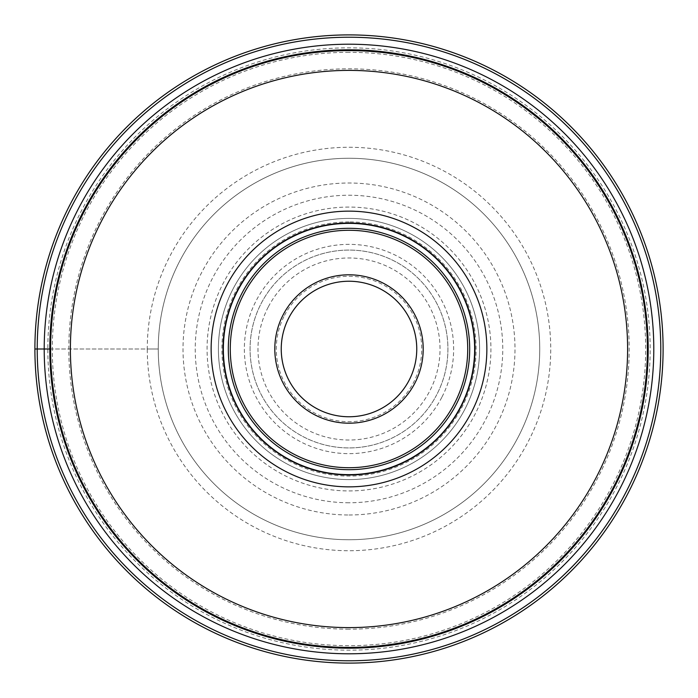 <?xml version="1.0" encoding="UTF-8"?>
<svg xmlns="http://www.w3.org/2000/svg" width="698" height="698" viewBox="0 0 698 698"><rect width="100%" height="100%" fill="white"/><g stroke="black" fill="none" stroke-linecap="round" stroke-linejoin="round"><path stroke-width="0.52" stroke-dasharray="3.49 2.62" d="M663.1 349A314.1 314.1 0 0 0 349 34.9A314.1 314.1 0 0 0 34.9 349A314.1 314.1 0 0 0 349 663.1A314.1 314.1 0 0 0 663.1 349A314.1 314.1 0 0 0 349 34.9A314.1 314.1 0 0 0 34.9 349L47.83 349A301.17 301.17 0 0 1 349 47.83A301.17 301.17 0 0 1 650.17 349A301.17 301.17 0 0 1 349 650.17A301.17 301.17 0 0 1 47.83 349L147.269 349A201.731 201.731 0 0 0 349 550.731A201.731 201.731 0 0 0 550.731 349A201.731 201.731 0 0 0 349 147.269A201.731 201.731 0 0 0 147.269 349L158.254 349A190.746 190.746 0 0 0 349 539.746A190.746 190.746 0 0 0 539.746 349A190.746 190.746 0 0 0 349 158.254A190.746 190.746 0 0 0 158.254 349A190.746 190.746 0 0 1 349 158.254A190.746 190.746 0 0 1 539.746 349A190.746 190.746 0 0 1 349 539.746A190.746 190.746 0 0 1 158.254 349L50.605 349M349 647.395A298.395 298.395 0 0 0 647.395 349A298.395 298.395 0 0 0 349 50.605A298.395 298.395 0 0 0 50.605 349A298.395 298.395 0 0 0 349 647.395M349 52.315A296.685 296.685 0 0 0 52.315 349A296.685 296.685 0 0 0 349 645.685A296.685 296.685 0 0 0 645.685 349A296.685 296.685 0 0 0 349 52.315M349 629.186A280.186 280.186 0 0 1 68.814 349A280.186 280.186 0 0 1 349 68.814A280.186 280.186 0 0 1 629.186 349A280.186 280.186 0 0 1 349 629.186M441.817 397.319A104.639 104.639 0 0 1 349 453.639A104.639 104.639 0 0 1 256.183 300.681A104.639 104.639 0 0 1 349 244.361A104.639 104.639 0 0 1 441.817 397.319M436.747 394.684A98.933 98.933 0 0 1 349 447.933A98.933 98.933 0 0 1 261.253 303.316A98.933 98.933 0 0 1 349 250.067A98.933 98.933 0 0 1 436.747 394.684A98.933 98.933 0 0 0 436.826 394.536A98.933 98.933 0 0 0 394.606 261.209A98.933 98.933 0 0 0 261.253 303.316A98.933 98.933 0 0 0 261.174 303.464A98.933 98.933 0 0 0 303.394 436.791A98.933 98.933 0 0 0 436.747 394.684A98.933 98.933 0 0 0 436.826 394.536A98.933 98.933 0 0 0 394.606 261.209A98.933 98.933 0 0 0 261.253 303.316A98.933 98.933 0 0 0 261.174 303.464A98.933 98.933 0 0 0 303.394 436.791A98.933 98.933 0 0 0 436.747 394.684M284.505 315.426A72.714 72.714 0 0 1 349 276.286A72.714 72.714 0 0 1 413.495 382.574A72.714 72.714 0 0 1 349 421.714A72.714 72.714 0 0 1 284.505 315.426M288.893 317.712A67.767 67.767 0 0 1 349 281.233A67.767 67.767 0 0 1 409.107 380.288A67.767 67.767 0 0 1 349 416.767A67.767 67.767 0 0 1 288.893 317.712M233.167 288.702A130.587 130.587 0 0 1 409.229 233.132A130.587 130.587 0 0 1 464.903 409.159A130.587 130.587 0 0 1 464.833 409.298A130.587 130.587 0 0 1 288.771 464.868A130.587 130.587 0 0 1 233.097 288.841A130.587 130.587 0 0 1 233.167 288.702A130.587 130.587 0 0 0 288.702 464.833A130.587 130.587 0 0 0 464.833 409.298A130.587 130.587 0 0 0 409.298 233.167A130.587 130.587 0 0 0 233.167 288.702A130.587 130.587 0 0 0 288.702 464.833A130.587 130.587 0 0 0 464.833 409.298A130.587 130.587 0 0 0 409.298 233.167A130.587 130.587 0 0 0 233.167 288.702M237.556 290.987A125.64 125.64 0 0 1 407.013 237.556A125.64 125.64 0 0 1 460.444 407.013A125.64 125.64 0 0 1 290.987 460.444A125.64 125.64 0 0 1 237.556 290.987M237.25 290.822A125.989 125.989 0 0 1 407.178 237.25A125.989 125.989 0 0 1 460.75 407.178A125.989 125.989 0 0 1 290.822 460.75A125.989 125.989 0 0 1 237.25 290.822M539.746 349A190.746 190.746 0 0 1 349 539.746A190.746 190.746 0 0 1 158.254 349M349 514.993A165.993 165.993 0 0 0 514.993 349A165.993 165.993 0 0 0 349 183.007A165.993 165.993 0 0 0 183.007 349A165.993 165.993 0 0 0 349 514.993M349 502.761A153.761 153.761 0 0 1 195.239 349A153.761 153.761 0 0 1 349 195.239A153.761 153.761 0 0 1 502.761 349A153.761 153.761 0 0 1 349 502.761M349 207.07A141.93 141.93 0 0 0 207.07 349A141.93 141.93 0 0 0 349 490.93A141.93 141.93 0 0 0 490.93 349A141.93 141.93 0 0 0 349 207.07M349 221.912A127.088 127.088 0 0 0 221.912 349A127.088 127.088 0 0 0 349 476.088A127.088 127.088 0 0 0 476.088 349A127.088 127.088 0 0 0 349 221.912M268.198 307.103A91.01 91.01 0 0 0 307.041 429.767A91.01 91.01 0 0 0 429.732 391.028A91.01 91.01 0 0 0 429.802 390.897A91.01 91.01 0 0 0 390.959 268.233A91.01 91.01 0 0 0 268.268 306.972A91.01 91.01 0 0 0 268.198 307.103"/><path stroke-width="1.05" d="M663.1 349A314.1 314.1 0 0 1 349 663.1A314.1 314.1 0 0 1 34.9 349A314.1 314.1 0 0 1 349 34.9A314.1 314.1 0 0 1 663.1 349A314.1 314.1 0 0 1 349 663.1A314.1 314.1 0 0 1 34.9 349L50.605 349M226.719 285.342A137.855 137.855 0 0 0 349 486.855A137.855 137.855 0 0 0 471.281 412.658A137.855 137.855 0 0 0 349 211.145A137.855 137.855 0 0 0 226.719 285.342M348.843 50.605A298.395 298.395 0 0 1 647.395 348.921A298.395 298.395 0 0 1 349 647.395A298.395 298.395 0 0 1 50.605 349.079A298.395 298.395 0 0 1 348.843 50.605M288.893 317.712A67.767 67.767 0 0 0 317.712 409.107A67.767 67.767 0 0 0 409.107 380.288A67.767 67.767 27.5 0 0 380.288 288.893A67.767 67.767 27.5 0 0 288.893 317.712M283.187 314.737A74.197 74.197 -150.9 0 1 383.263 283.187A74.197 74.197 -150.9 0 1 414.813 383.263A74.197 74.197 0 0 0 383.324 283.222A74.197 74.197 0 0 0 283.257 314.606A74.197 74.197 0 0 0 283.187 314.737A74.197 74.197 0 0 0 314.676 414.778A74.197 74.197 0 0 0 414.743 383.394A74.197 74.197 0 0 0 414.813 383.263A74.197 74.197 0 0 1 314.737 414.813A74.197 74.197 0 0 1 283.187 314.737A74.197 74.197 0 0 0 314.676 414.778A74.197 74.197 0 0 0 414.743 383.394A74.197 74.197 0 0 0 414.813 383.263A74.197 74.197 0 0 0 383.324 283.222A74.197 74.197 0 0 0 283.257 314.606A74.197 74.197 0 0 0 283.187 314.737A74.197 74.197 0 0 0 314.737 414.813A74.197 74.197 0 0 0 414.813 383.263M460.444 407.013A125.64 125.64 0 0 0 407.013 237.556A125.64 125.64 0 0 0 237.556 290.987A125.64 125.64 0 0 0 290.987 460.444A125.64 125.64 0 0 0 460.444 407.013M349 474.989A125.989 125.989 0 0 0 460.75 407.178A125.989 125.989 0 0 0 349 223.011A125.989 125.989 0 0 0 237.25 290.822A125.989 125.989 0 0 0 349 474.989M37.221 349A311.779 311.779 0 0 0 349 660.779A311.779 311.779 0 0 0 660.779 349A311.779 311.779 0 0 0 349 37.221A311.779 311.779 0 0 0 37.221 349M653.79 349A304.79 304.79 0 0 1 349 653.79A304.79 304.79 0 0 1 44.21 349A304.79 304.79 0 0 1 349 44.21A304.79 304.79 0 0 1 653.79 349M648.189 349A299.189 299.189 0 0 1 349 648.189A299.189 299.189 0 0 1 49.811 349A299.189 299.189 0 0 1 349 49.811A299.189 299.189 0 0 1 648.189 349M349 627.607A278.607 278.607 0 0 1 70.393 349.079A278.607 278.607 0 0 1 349 70.393A278.607 278.607 0 0 1 627.607 348.921A278.607 278.607 0 0 1 349 627.607M243.698 294.181A118.712 118.712 0 0 0 294.076 454.25A118.712 118.712 0 0 0 454.302 403.819A118.712 118.712 0 0 0 403.924 243.75A118.712 118.712 0 0 0 243.698 294.181M456.056 404.727A120.693 120.693 0 0 1 293.273 456.056A120.693 120.693 0 0 1 241.944 293.273A120.693 120.693 0 0 1 404.727 241.944A120.693 120.693 0 0 1 456.056 404.727"/></g></svg>
